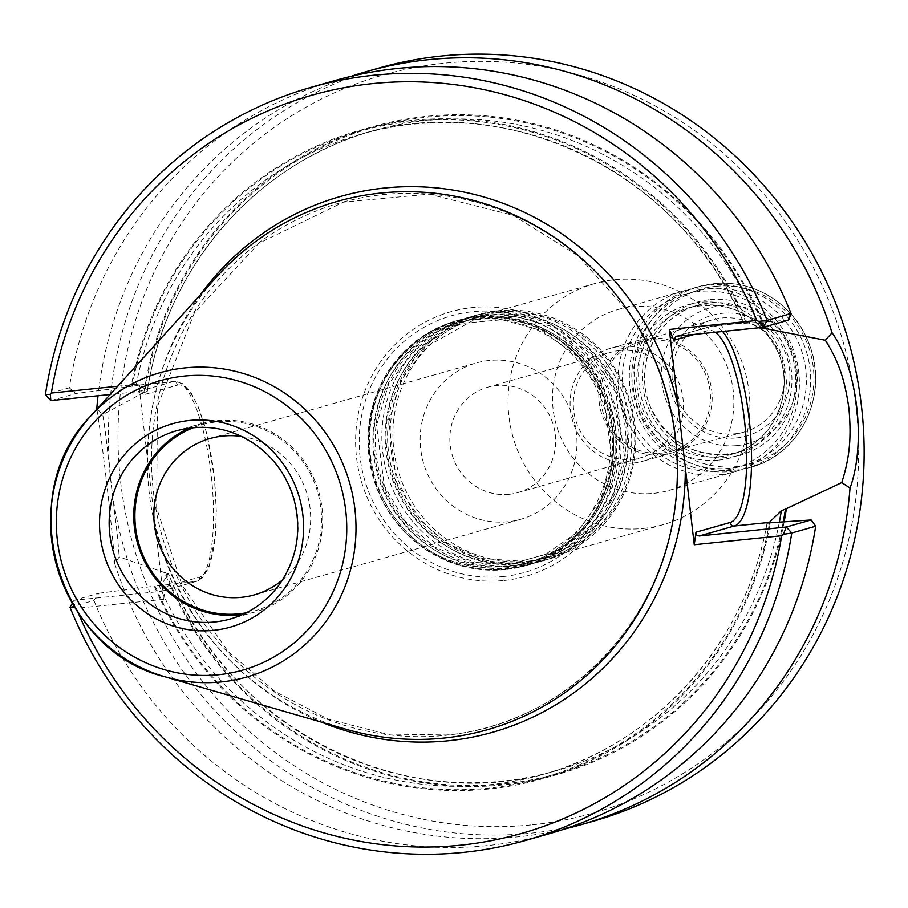 <?xml version="1.0" encoding="UTF-8"?>
<svg xmlns="http://www.w3.org/2000/svg" width="908" height="908" viewBox="0 0 908 908"><rect width="100%" height="100%" fill="white"/><g stroke="black" fill="none" stroke-linecap="round" stroke-linejoin="round"><path stroke-width="0.68" stroke-dasharray="4.54 3.41" d="M507.901 521.737A81.255 78.179 74.2 0 1 421.766 455.839A81.255 78.179 74.2 0 1 476.394 362.939A81.255 78.179 74.2 0 1 489.242 360.476A81.255 78.179 74.2 0 1 575.377 426.374A81.255 78.179 74.2 0 1 520.761 519.274A81.255 78.179 74.2 0 1 507.901 521.737M506.97 569.146A127.256 122.444 -105.8 0 0 527.105 565.287A127.256 122.444 -105.8 0 0 610.153 409.44A127.256 122.444 -105.8 0 0 457.621 320.456A127.256 122.444 -105.8 0 0 372.076 465.94A127.256 122.444 -105.8 0 0 506.97 569.146M505.381 569.6A127.256 122.444 74.2 0 1 370.487 466.394A127.256 122.444 74.2 0 1 456.032 320.899A127.256 122.444 74.2 0 1 476.167 317.04A127.256 122.444 74.2 0 1 611.061 420.256A127.256 122.444 74.2 0 1 525.516 565.741A127.256 122.444 74.2 0 1 505.381 569.6M653.976 493.316A93.967 90.425 -105.8 0 0 668.844 490.468A93.967 90.425 -105.8 0 0 730.168 375.379A93.967 90.425 -105.8 0 0 617.531 309.662A93.967 90.425 -105.8 0 0 554.357 417.101A93.967 90.425 -105.8 0 0 653.976 493.316M719.511 474.725A93.967 90.425 -105.8 0 0 734.379 471.876A93.967 90.425 -105.8 0 0 795.703 356.787A93.967 90.425 -105.8 0 0 683.066 291.071A93.967 90.425 -105.8 0 0 619.892 398.51A93.967 90.425 -105.8 0 0 719.511 474.725M643.363 528.433A125.293 120.56 -105.8 0 0 663.18 524.642A125.293 120.56 -105.8 0 0 744.957 371.19A125.293 120.56 -105.8 0 0 594.763 283.568A125.293 120.56 -105.8 0 0 510.534 426.817A125.293 120.56 -105.8 0 0 643.363 528.433M528.206 561.121A125.293 120.56 -105.8 0 0 548.023 557.319A125.293 120.56 -105.8 0 0 629.8 403.867A125.293 120.56 -105.8 0 0 479.617 316.245A125.293 120.56 -105.8 0 0 395.389 459.493A125.293 120.56 -105.8 0 0 528.206 561.121M511.193 567.954A127.256 122.444 -105.8 0 0 531.328 564.095A127.256 122.444 -105.8 0 0 614.375 408.248A127.256 122.444 -105.8 0 0 461.843 319.253A127.256 122.444 -105.8 0 0 376.298 464.737A127.256 122.444 -105.8 0 0 511.193 567.954M519.274 565.661A127.256 122.444 -105.8 0 0 539.409 561.802A127.256 122.444 -105.8 0 0 622.457 405.944A127.256 122.444 -105.8 0 0 469.924 316.96A127.256 122.444 -105.8 0 0 384.379 462.444A127.256 122.444 -105.8 0 0 519.274 565.661M523.496 564.458A127.256 122.444 -105.8 0 0 543.631 560.599A127.256 122.444 -105.8 0 0 626.679 404.752A127.256 122.444 -105.8 0 0 474.146 315.757A127.256 122.444 -105.8 0 0 388.601 461.253A127.256 122.444 -105.8 0 0 523.496 564.458M527.548 563.312A127.256 122.444 -105.8 0 0 547.672 559.453A127.256 122.444 -105.8 0 0 630.731 403.606A127.256 122.444 -105.8 0 0 478.187 314.611A127.256 122.444 -105.8 0 0 392.642 460.106A127.256 122.444 -105.8 0 0 527.548 563.312M736.547 437.917A62.788 60.416 -105.8 0 0 777.827 339.104A62.788 60.416 -105.8 0 0 673.634 349.83A62.788 60.416 -105.8 0 0 736.547 437.917M737.432 445.556A70.484 67.816 -105.8 0 0 783.774 334.632A70.484 67.816 -105.8 0 0 666.801 346.663A70.484 67.816 -105.8 0 0 737.432 445.556M709.216 285.01A93.967 90.425 74.2 0 1 808.835 361.236A93.967 90.425 74.2 0 1 745.661 468.664A93.967 90.425 74.2 0 1 633.012 402.959A93.967 90.425 74.2 0 1 694.348 287.87A93.967 90.425 74.2 0 1 709.216 285.01M708.694 288.778A90.448 87.032 74.2 0 1 799.335 415.682A90.448 87.032 74.2 0 1 649.209 431.13A90.448 87.032 74.2 0 1 708.694 288.778M720.033 470.968A90.448 87.032 -105.8 0 0 779.507 328.605A90.448 87.032 -105.8 0 0 629.392 344.053A90.448 87.032 -105.8 0 0 720.033 470.968M662.034 453.069A56.932 54.775 -105.8 0 0 670.104 451.605A56.932 54.775 -105.8 0 0 708.195 381.621A56.932 54.775 -105.8 0 0 639.016 342.078A56.932 54.775 -105.8 0 0 601.777 407.386A56.932 54.775 -105.8 0 0 662.034 453.069M735.015 433.786A58.316 56.114 -105.8 0 0 743.289 432.276A58.316 56.114 -105.8 0 0 782.31 360.589A58.316 56.114 -105.8 0 0 711.452 320.081A58.316 56.114 -105.8 0 0 673.293 386.99A58.316 56.114 -105.8 0 0 735.015 433.786M662.238 454.863A58.736 56.512 -105.8 0 0 671.523 453.081A58.736 56.512 -105.8 0 0 709.863 381.144A58.736 56.512 -105.8 0 0 639.459 340.08A58.736 56.512 -105.8 0 0 599.972 407.227A58.736 56.512 -105.8 0 0 662.238 454.863M633.523 463.012A58.736 56.512 -105.8 0 0 642.807 461.23A58.736 56.512 -105.8 0 0 682.294 394.083A58.736 56.512 -105.8 0 0 620.028 346.447A58.736 56.512 -105.8 0 0 610.744 348.229A58.736 56.512 -105.8 0 0 571.257 415.376A58.736 56.512 -105.8 0 0 633.523 463.012M619.892 350.499A54.82 52.743 74.2 0 1 678.004 394.957A54.82 52.743 74.2 0 1 641.15 457.632A54.82 52.743 74.2 0 1 632.479 459.289A54.82 52.743 74.2 0 1 574.367 414.831A54.82 52.743 74.2 0 1 611.22 352.156A54.82 52.743 74.2 0 1 619.892 350.499M504.11 580.462A137.494 132.296 -105.8 0 0 594.524 364.063A137.494 132.296 -105.8 0 0 366.321 387.534A137.494 132.296 -105.8 0 0 504.11 580.462M282.456 579.974A81.255 78.179 -105.8 0 0 307.483 495.337A81.255 78.179 -105.8 0 0 241.732 436.464M246.147 612.832A96.713 93.059 -105.8 0 0 317.743 492.431A96.713 93.059 -105.8 0 0 193.574 427.577M242.368 614.625A97.882 94.194 -105.8 0 0 254.944 612.003A97.882 94.194 -105.8 0 0 318.833 492.113A97.882 94.194 -105.8 0 0 201.497 423.661A97.882 94.194 -105.8 0 0 189.42 428.043M217.103 276.373A274.591 264.217 -105.8 0 0 345.596 729.135M70.007 607.259L93.933 600.472L98.858 593.242L73.957 600.313L74.933 607.191L76.283 608.315A383.721 369.216 -105.8 0 0 78.122 612.696M117.665 386.229L138.81 384.05L163.712 599.314L165.449 586.784L161.113 591.346L73.957 600.313L72.277 603.264M93.933 600.472A391.552 376.752 -105.8 0 0 549.408 833.692M163.712 599.314L76.283 608.315M335.608 80.347A391.552 376.752 -105.8 0 0 69.326 387.829L45.4 394.617M50.848 400.598L75.761 393.527L69.326 387.829M138.005 391.632L143.237 394.844L177.389 385.151A3.916 3.768 74.2 0 0 173.19 381.644L138.005 391.632L110.186 394.492M143.237 394.844L138.81 384.05M161.113 591.346L196.298 581.358L154.315 586.216A336.823 324.099 -105.8 0 0 489.457 788.927A336.823 324.099 -105.8 0 0 770.359 522.838M98.858 593.242L154.315 586.216M788.099 320.24L747.25 323.123A336.823 324.099 -105.8 0 0 412.107 120.423A336.823 324.099 -105.8 0 0 131.206 386.502L75.761 393.527M747.25 323.123L743.947 323.35C682.544 174.45 508.832 88.78 360.737 134.27A332.816 320.24 74.2 0 1 744.038 323.305L747.477 322.442L760.166 327.811M760.098 327.629A332.816 320.24 -105.8 0 0 373.46 130.661A332.816 320.24 -105.8 0 0 147.3 390.871L139.435 385.003L131.206 386.502M784.137 521.862A336.823 324.099 -105.8 0 1 497.346 785.443A336.823 324.099 -105.8 0 1 164.734 572.642L168.468 573.845A332.816 320.24 -105.8 0 0 555.185 771.005A332.816 320.24 -105.8 0 0 779.336 522.202M767.135 523.087A332.816 320.24 74.2 0 1 542.462 774.615L555.185 771.005C404.094 817.575 226.864 727.081 168.423 573.436L161.318 584.956M764.037 327.073A335.949 323.259 -105.8 0 0 425.75 117.302A335.949 323.259 -105.8 0 0 144.769 392.426L147.346 391.166C165.347 267.928 257.1 162.248 373.46 130.661L360.737 134.27A332.816 320.24 74.2 0 0 136.064 385.855M764.854 326.835A336.823 324.099 -105.8 0 0 425.58 116.44A336.823 324.099 -105.8 0 0 143.895 392.517L144.769 392.426M164.734 572.642L119.175 556.922L114.771 563.709C111.525 521.294 102.842 446.316 96.804 408.43L102.706 414.593M143.895 392.517L102.706 414.581C106.588 437.316 107.814 455.589 111.298 484.293C114.51 513.326 117.495 531.748 119.175 556.922M351.158 76.306A391.552 376.752 -105.8 0 0 98.019 395.74M114.771 563.709A391.552 376.752 -105.8 0 0 518.377 836.801A391.552 376.752 -105.8 0 0 564.765 828.97M379.374 67.93A391.552 376.752 -105.8 0 0 116.156 515.585A391.552 376.752 -105.8 0 0 531.225 833.158A391.552 376.752 -105.8 0 0 593.162 821.275M532.372 824.805A383.721 369.216 -105.8 0 0 784.716 220.871A383.721 369.216 -105.8 0 0 147.856 286.395A383.721 369.216 -105.8 0 0 532.372 824.805M509.025 494.327A54.82 52.743 -105.8 0 0 517.696 492.658A54.82 52.743 -105.8 0 0 553.471 425.523A54.82 52.743 -105.8 0 0 487.766 387.194A54.82 52.743 -105.8 0 0 450.924 449.869A54.82 52.743 -105.8 0 0 509.025 494.327M507.617 566.41A124.759 120.038 -105.8 0 0 589.655 370.055A124.759 120.038 -105.8 0 0 382.609 391.359A124.759 120.038 -105.8 0 0 507.617 566.41M509.967 565.741A124.759 120.038 -105.8 0 0 592.016 369.386A124.759 120.038 -105.8 0 0 384.958 390.69A124.759 120.038 -105.8 0 0 509.967 565.741M519.932 562.915A124.759 120.038 -105.8 0 0 601.97 366.56A124.759 120.038 -105.8 0 0 394.912 387.864A124.759 120.038 -105.8 0 0 519.932 562.915M522.282 562.245A124.759 120.038 -105.8 0 0 604.319 365.89A124.759 120.038 -105.8 0 0 397.261 387.194A124.759 120.038 -105.8 0 0 522.282 562.245M715.822 286.349A90.834 87.406 74.2 0 1 813.307 367.536A90.834 87.406 74.2 0 1 736.683 466.633A90.834 87.406 74.2 0 1 639.209 385.446A90.834 87.406 74.2 0 1 715.822 286.349M714.051 283.648A93.967 90.425 74.2 0 1 813.659 359.863A93.967 90.425 74.2 0 1 750.496 467.302A93.967 90.425 74.2 0 1 637.847 401.586A93.967 90.425 74.2 0 1 699.183 286.497A93.967 90.425 74.2 0 1 714.051 283.648M709.954 299.651A79.484 76.476 74.2 0 1 789.608 411.176A79.484 76.476 74.2 0 1 657.687 424.751A79.484 76.476 74.2 0 1 709.954 299.651M727.024 454.533A76.351 73.469 74.2 0 1 646.087 392.608A76.351 73.469 74.2 0 1 697.412 305.315A76.351 73.469 74.2 0 1 709.489 303A76.351 73.469 74.2 0 1 790.437 364.925A76.351 73.469 74.2 0 1 739.101 452.218A76.351 73.469 74.2 0 1 727.024 454.533M719.227 456.747A76.351 73.469 -105.8 0 0 731.315 454.431A76.351 73.469 -105.8 0 0 781.141 360.919A76.351 73.469 -105.8 0 0 689.615 307.528A76.351 73.469 -105.8 0 0 638.29 394.821A76.351 73.469 -105.8 0 0 719.227 456.747M718.773 460.084A79.484 76.476 -105.8 0 0 771.04 334.984A79.484 76.476 -105.8 0 0 639.119 348.559A79.484 76.476 -105.8 0 0 718.773 460.084M503.304 576.535A133.442 128.403 -105.8 0 0 591.063 366.514A133.442 128.403 -105.8 0 0 369.579 389.294A133.442 128.403 -105.8 0 0 503.304 576.535M505.086 569.01A126.587 121.808 -105.8 0 0 588.327 369.772A126.587 121.808 -105.8 0 0 378.227 391.382A126.587 121.808 -105.8 0 0 505.086 569.01M254.944 612.003L230.337 618.984A97.882 94.194 -105.8 0 0 294.215 499.105A97.882 94.194 -105.8 0 0 176.89 430.653L201.497 423.661M445.737 735.332A272.434 262.14 -105.8 0 0 677.164 481.467C674.565 610.868 570.644 724.777 446.214 734.981L386.558 734.061L328.356 719.227L274.613 691.249L228.112 651.558L182.043 585.172L156.653 508.094L157.436 406.387L194.357 312.919L258.859 243.265L343.451 202.178L429.087 194.164L513.202 215.332L577.897 255.625L629.346 312.954A272.434 262.14 -105.8 0 0 300.298 217.909A272.434 262.14 -105.8 0 0 162.089 535.868A272.434 262.14 -105.8 0 0 445.737 735.332M154.746 521.816A278.484 267.962 -105.8 0 0 321.693 722.212M200.407 294.816A278.484 267.962 -105.8 0 0 147.777 461.559M177.389 385.151A96.713 25.969 -95.9 0 1 213.823 473.931A96.713 25.969 -95.9 0 1 199.601 577.091L165.449 586.784M138.209 385.242L173.19 381.644A100.629 27.013 -95.9 0 1 174.438 381.405A100.629 27.013 -95.9 0 1 211.36 476.382A100.629 27.013 -95.9 0 1 196.298 581.358A3.916 3.768 -105.8 0 0 199.601 577.091M767.044 523.065C746.206 642.592 655.882 743.731 542.462 774.615A332.816 320.24 74.2 0 1 159.161 585.569M769.473 522.929A335.949 323.259 74.2 0 1 489.355 788.053A335.949 323.259 74.2 0 1 155.2 586.125M715.243 332.237A96.713 25.969 84.1 0 0 707.911 330.569L694.472 334.382M132.091 386.411A335.949 323.259 74.2 0 1 412.209 121.297A335.949 323.259 74.2 0 1 746.365 323.214M676.04 336.278L711.214 326.29A3.916 3.768 -105.8 0 0 707.911 330.569M165.608 572.551A335.949 323.259 -105.8 0 0 497.266 784.569A335.949 323.259 -105.8 0 0 783.252 521.93M722.586 331.488A100.629 27.013 84.1 0 0 712.474 326.051A100.629 27.013 84.1 0 0 711.214 326.29L746.194 322.692M254.456 594.854L520.761 519.274M210.088 438.519L476.394 362.939M457.621 320.456L456.032 320.899M527.105 565.287L525.516 565.741M683.066 291.071L617.531 309.662M734.379 471.876L668.844 490.468M594.763 283.568L479.617 316.245M663.18 524.642L548.023 557.319M508.73 564.651L545.356 554.493L576.75 532.769L600.506 500.002L612.253 460.651L603.48 395.922L578.532 357.298L541.838 330.58L502.169 319.752L461.627 323.384L413.515 350.511L388.533 384.345L376.525 425.319L384.3 485.701L404.412 520.409L434.081 546.786L470.128 562.063L508.73 564.651M469.924 316.96L461.843 319.253M539.409 561.802L531.328 564.095M521.033 561.155L557.66 551.008L589.054 529.273L612.809 496.506L624.556 457.155L615.794 392.438L590.836 353.802L554.141 327.084L514.473 316.268L473.931 319.9L425.829 347.015L400.837 380.849L388.828 421.823L396.603 482.216L416.727 516.913L446.396 543.302L482.443 558.568L521.033 561.155M478.187 314.611L474.146 315.757M547.672 559.453L543.631 560.599M745.661 468.664L750.496 467.302C792.003 457.643 825.826 407.726 813 355.754C805.918 328.662 790.448 308.221 766.59 294.464C750.065 285.475 732.574 281.866 714.119 283.625L694.348 287.87M697.412 305.315L689.615 307.528C729.203 299.674 758.611 314.429 777.815 351.793C796.271 392.222 772.651 444.125 731.315 454.431L739.101 452.218C699.512 460.061 670.115 445.306 650.911 407.942C632.456 367.513 656.075 315.609 697.412 305.315M670.104 451.605L743.289 432.276M639.016 342.078L711.452 320.081M639.459 340.08L610.744 348.229M671.523 453.081L642.807 461.23M504.008 567.988C576.296 563.414 629.777 479.923 604.058 406.705C592.061 371.349 569.656 345.71 536.855 329.797C510.217 317.811 483.056 315.587 455.362 323.123C426.465 331.692 403.81 348.944 387.398 374.891C367.502 408.793 363.665 444.897 375.889 483.192C400.258 541.883 442.968 570.145 504.008 567.988M139.435 385.003L174.438 381.405L182.576 383.573L190.884 392.37L198.829 408.067L207.058 434.523L214.458 478.437L216.308 511.011L215.4 535.754L208.919 567.477L202.643 577.738L196.911 581.245L161.749 591.221M747.477 322.454L712.474 326.051L675.427 336.391M517.696 492.658L641.15 457.632M487.766 387.194L611.22 352.156"/><path stroke-width="1.36" d="M241.732 436.464A81.255 78.179 -105.8 0 0 210.088 438.519A81.255 78.179 -105.8 0 0 155.461 531.418A81.255 78.179 -105.8 0 0 241.607 597.316A81.255 78.179 -105.8 0 0 254.456 594.854A81.255 78.179 -105.8 0 0 282.456 579.974M193.574 427.577A96.713 93.059 -105.8 0 0 137.789 539.783A96.713 93.059 -105.8 0 0 239.326 613.808A96.713 93.059 -105.8 0 0 246.147 612.832M189.42 428.043A97.882 94.194 -105.8 0 0 137.21 542.076A97.882 94.194 -105.8 0 0 239.462 614.966A97.882 94.194 -105.8 0 0 242.368 614.625M443.876 738.079A274.591 264.217 -105.8 0 0 677.141 482.205A274.591 264.217 -105.8 0 0 628.938 312.341A274.591 264.217 -105.8 0 0 217.103 276.373L90.823 415.887A158.219 152.238 -105.8 0 0 164.847 676.755A158.219 152.238 -105.8 0 0 221.484 681.908A158.219 152.238 -105.8 0 0 339.195 455.771A158.219 152.238 -105.8 0 0 90.823 415.887C12.281 495.155 56.41 650.571 164.847 676.755L345.596 729.135A274.591 264.217 -105.8 0 0 443.876 738.079M45.4 394.617L50.303 394.299L50.848 400.598L45.4 394.617A391.552 376.752 -105.8 0 1 311.682 87.134A391.552 376.752 -105.8 0 1 767.146 320.365L758.748 321.409L756.773 320.479A383.721 369.216 -105.8 0 0 372.473 83.615A383.721 369.216 -105.8 0 0 51.37 393.05L117.665 386.229M74.933 607.191L70.007 607.259A391.552 376.752 -105.8 0 0 525.471 840.49A391.552 376.752 -105.8 0 0 791.753 533.007L783.377 534.313L786.305 527.026L791.753 533.007L815.679 526.209A391.552 376.752 -105.8 0 1 549.408 833.692L525.471 840.49M72.277 603.264L70.007 607.259M783.377 534.313L781.675 535.731L694.245 544.732L669.332 329.468L756.773 320.479M78.122 612.696A383.721 369.216 -105.8 0 0 462.864 844.928A383.721 369.216 -105.8 0 0 781.675 535.731M50.303 394.299L51.37 393.05M669.332 329.468L673.759 340.262L676.04 336.278L763.197 327.311L767.146 320.365L791.084 313.566L788.099 320.24L763.197 327.311L758.748 321.409M791.084 313.566A391.552 376.752 -105.8 0 0 335.608 80.347L311.682 87.134M110.186 394.492L50.848 400.598M699.149 535.992L696.663 535.039L695.971 532.202L730.123 522.509A3.916 3.768 74.2 0 0 734.322 526.004L699.149 535.992L786.305 527.026L811.207 519.955L815.679 526.209M695.971 532.202L694.245 544.732M811.207 519.955L767.146 523.019A332.816 320.24 74.2 0 1 767.135 523.087M767.056 523.065L769.303 522.406L781.334 510.795L786.385 508.684A336.823 324.099 -105.8 0 1 784.137 521.862M764.854 326.835A336.823 324.099 -105.8 0 1 765.535 328.56L760.166 327.811A332.816 320.24 -105.8 0 0 760.098 327.629M765.535 328.56L825.304 340.239L832.057 332.782A391.552 376.752 -105.8 0 0 366.514 71.573A391.552 376.752 -105.8 0 0 351.158 76.306M564.765 828.97A391.552 376.752 -105.8 0 0 580.314 824.918A391.552 376.752 -105.8 0 0 850.024 488.061L841.784 482.579C849.956 456.418 851.386 437.395 848.935 408.407C844.667 379.658 839.037 361.997 825.304 340.239M841.773 482.579L786.385 508.684M98.019 395.74A391.552 376.752 -105.8 0 0 96.804 408.43M832.057 332.782C857.708 368.841 866.266 443.853 850.024 488.061M580.314 824.918L593.162 821.275A391.552 376.752 -105.8 0 0 848.708 341.737A391.552 376.752 -105.8 0 0 379.374 67.93L366.514 71.573M214.844 621.957A97.882 94.194 -105.8 0 0 230.337 618.984C250.438 613.093 266.804 601.573 279.437 584.423C296.973 558.999 301.887 530.896 294.192 500.115C288.653 480.389 278.291 463.863 263.104 450.516C237.17 429.246 208.431 422.617 176.89 430.653A97.882 94.194 -105.8 0 0 111.082 542.564A97.882 94.194 -105.8 0 0 214.844 621.957M213.698 630.311A105.714 101.719 -105.8 0 0 283.217 463.92A105.714 101.719 -105.8 0 0 107.757 481.966A105.714 101.719 -105.8 0 0 213.698 630.311M218.839 674.712A150.467 144.781 -105.8 0 0 317.789 437.894A150.467 144.781 -105.8 0 0 68.055 463.591A150.467 144.781 -105.8 0 0 218.839 674.712M677.141 482.205L677.164 481.467A272.434 262.14 -105.8 0 0 629.346 312.954L628.938 312.341M321.693 722.212A278.484 267.962 -105.8 0 0 448.495 740.746A278.484 267.962 -105.8 0 0 685.279 467.234M678.299 406.966A278.484 267.962 -105.8 0 0 470.98 193.631A278.484 267.962 -105.8 0 0 200.407 294.816M730.123 522.509A96.713 25.969 84.1 0 0 745.638 432.628A96.713 25.969 84.1 0 0 715.243 332.237M673.759 340.262L694.472 334.382M783.252 521.93A335.949 323.259 -105.8 0 0 785.511 508.775M779.336 522.202A332.816 320.24 -105.8 0 0 781.334 510.795M722.586 331.488A100.629 27.013 84.1 0 1 750.916 439.007A100.629 27.013 84.1 0 1 734.322 526.004L769.303 522.406M764.661 328.639A335.949 323.259 -105.8 0 0 764.037 327.073"/></g></svg>
